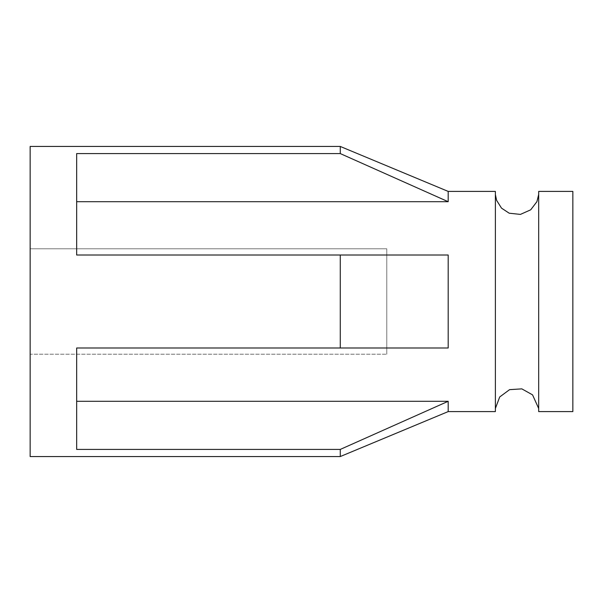 <?xml version="1.0" encoding="UTF-8"?>
<svg xmlns="http://www.w3.org/2000/svg" width="603" height="603" viewBox="0 0 603 603"><rect width="100%" height="100%" fill="white"/><g stroke="black" fill="none" stroke-linecap="round" stroke-linejoin="round"><path stroke-width="0.45" stroke-dasharray="3.02 2.26" d="M340.265 456.554L340.265 449.423L76.664 449.423L76.664 347.984L340.265 347.984L340.265 255.016L76.664 255.016L448.187 255.016L76.664 255.016L76.664 153.577L76.664 201.704L76.664 153.577L340.265 153.577L340.265 146.446M76.664 401.296L76.664 347.984L76.664 401.296L448.187 401.296L340.265 449.423M340.265 347.984L76.664 347.984L448.187 347.984L448.187 255.016L340.265 255.016M30.15 146.446L30.15 456.554M340.265 153.577L448.187 201.704L76.664 201.704M30.15 248.783L386.779 248.783L386.779 354.217L386.779 248.783L30.15 248.783L30.15 354.217L386.779 354.217L30.15 354.217L30.15 248.783M448.187 401.296L448.187 411.593M448.187 191.407L448.187 201.704M495.38 194.513L495.38 408.472M538.683 408.487L538.683 194.513M572.85 191.407L572.85 411.593"/><path stroke-width="0.9" d="M340.265 449.423L340.265 456.554L30.15 456.554L30.15 146.446L340.265 146.446L340.265 153.577L76.664 153.577L76.664 255.016L448.187 255.016L448.187 347.984L76.664 347.984L76.664 449.423L340.265 449.423L448.187 401.296L76.664 401.296M340.265 255.016L340.265 347.984M340.265 456.554L448.187 411.593L448.187 401.296M340.265 153.577L448.187 201.704L76.664 201.704M448.187 201.704L448.187 191.407L340.265 146.446M448.187 191.407L495.38 191.407L495.38 411.593L448.187 411.593M538.683 301.5L538.683 191.407L572.85 191.407L572.85 411.593L538.683 411.593L538.683 301.5M538.683 194.513L536.911 201.666L530.708 209.814L520.412 214.404L509.196 213.206L501.515 208.141L496.616 200.354L495.38 194.513M495.38 408.472L499.706 396.962L509.573 389.651L521.829 388.867L532.555 394.867L538.683 408.487"/></g></svg>
